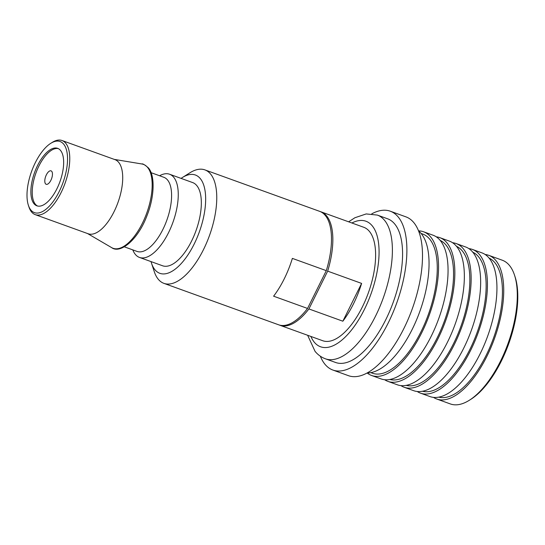 <?xml version="1.0" encoding="UTF-8"?>
<svg xmlns="http://www.w3.org/2000/svg" width="545" height="545" viewBox="0 0 545 545"><rect width="100%" height="100%" fill="white"/><g stroke="black" fill="none" stroke-linecap="round" stroke-linejoin="round"><path stroke-width="0.82" d="M436.783 399.035A76.409 33.701 109.9 0 0 490.895 347.642A76.409 33.701 109.9 0 0 495.841 260.503A76.409 33.701 -70.1 0 0 488.702 255.312L502.279 260.217A76.409 33.701 109.9 0 1 509.418 265.408A76.409 33.701 109.9 0 1 514.507 275.123L515.059 276.812A74.801 32.993 109.9 0 1 501.318 361.11A74.801 32.993 109.9 0 1 470.798 399.342L469.293 400.289A76.409 33.701 109.9 0 1 450.361 403.94L436.783 399.035A76.409 33.701 109.9 0 1 433.541 397.394M514.507 275.123A76.409 33.701 109.9 0 1 500.474 361.233A76.409 33.701 109.9 0 1 469.293 400.289M488.702 255.312A76.409 33.701 -70.1 0 0 485.159 254.501M489.069 258.071A73.991 32.639 -70.1 0 1 494.799 262.608A73.991 32.639 109.9 0 1 490.568 345.666A73.991 32.639 109.9 0 1 438.827 397.148M420.495 393.149A76.409 33.701 109.9 0 0 474.6 341.756A76.409 33.701 109.9 0 0 479.546 254.617A76.409 33.701 -70.1 0 0 472.413 249.426L481.916 252.86A76.409 33.701 -70.1 0 1 489.049 258.051A76.409 33.701 109.9 0 1 484.103 345.189A76.409 33.701 109.9 0 1 429.998 396.583L420.495 393.149A76.409 33.701 109.9 0 1 417.245 391.508M472.413 249.426A76.409 33.701 -70.1 0 0 468.87 248.615M472.774 252.185A73.991 32.639 -70.1 0 1 478.503 256.722A73.991 32.639 109.9 0 1 474.273 339.78A73.991 32.639 109.9 0 1 422.538 391.262M404.199 387.263A76.409 33.701 109.9 0 0 458.304 335.87A76.409 33.701 109.9 0 0 463.257 248.731A76.409 33.701 -70.1 0 0 456.117 243.54L465.621 246.974A76.409 33.701 -70.1 0 1 472.76 252.165A76.409 33.701 109.9 0 1 467.814 339.303A76.409 33.701 109.9 0 1 413.703 390.697L404.199 387.263A76.409 33.701 109.9 0 1 400.956 385.622M456.117 243.54A76.409 33.701 -70.1 0 0 452.575 242.729M456.485 246.299A73.991 32.639 -70.1 0 1 462.208 250.836A73.991 32.639 109.9 0 1 457.977 333.894A73.991 32.639 109.9 0 1 406.243 385.376M387.904 381.377A76.409 33.701 109.9 0 0 442.015 329.984A76.409 33.701 109.9 0 0 446.961 242.845A76.409 33.701 -70.1 0 0 439.822 237.654L449.332 241.088A76.409 33.701 -70.1 0 1 456.465 246.279A76.409 33.701 109.9 0 1 451.519 333.417A76.409 33.701 109.9 0 1 397.407 384.811L387.904 381.377A76.409 33.701 109.9 0 1 384.661 379.736M439.822 237.654A76.409 33.701 -70.1 0 0 436.279 236.843M440.19 240.413A73.991 32.639 -70.1 0 1 445.919 244.95A73.991 32.639 109.9 0 1 441.688 328.008A73.991 32.639 109.9 0 1 389.947 379.49M371.615 375.491A76.409 33.701 109.9 0 0 425.72 324.098A76.409 33.701 109.9 0 0 430.666 236.959A76.409 33.701 -70.1 0 0 423.533 231.768L433.037 235.202A76.409 33.701 -70.1 0 1 440.169 240.393A76.409 33.701 109.9 0 1 435.223 327.531A76.409 33.701 109.9 0 1 381.119 378.925L371.615 375.491A76.409 33.701 109.9 0 1 367.18 372.984M423.533 231.768A76.409 33.701 -70.1 0 0 418.526 230.862M421.108 233.458L422.709 234.037A73.991 32.639 -70.1 0 1 429.623 239.064A73.991 32.639 109.9 0 1 424.834 323.451A73.991 32.639 109.9 0 1 372.433 373.223L370.832 372.644M418.54 230.91A76.409 33.701 -70.1 0 1 421.162 233.526A76.409 33.701 109.9 0 1 418.403 315.283A76.409 33.701 109.9 0 1 367.228 372.964M332.9 370.055A84.448 37.251 109.9 0 0 392.7 313.252A84.448 37.251 109.9 0 0 398.17 216.944A84.448 37.251 -70.1 0 0 390.281 211.208L405.896 216.849A84.448 37.251 -70.1 0 1 413.784 222.585A84.448 37.251 109.9 0 1 408.314 318.893A84.448 37.251 109.9 0 1 348.514 375.696L332.9 370.055A84.448 37.251 109.9 0 1 325.011 364.326A84.448 37.251 -70.1 0 1 320.337 356.198M390.281 211.208A84.448 37.251 -70.1 0 0 371.765 213.838M394.689 223.961A76.409 33.701 109.9 0 1 389.743 311.1A76.409 33.701 109.9 0 1 335.631 362.493L325.447 358.814A76.409 33.701 109.9 0 0 379.558 307.421A76.409 33.701 109.9 0 0 384.504 220.282A76.409 33.701 109.9 0 0 377.365 215.091L387.55 218.77A76.409 33.701 -70.1 0 1 394.689 223.961M327.668 271.144L308.906 308.94L342.846 321.203L361.607 283.407L327.668 271.144A60.318 26.603 109.9 0 0 326.618 215.922A60.318 26.603 -70.1 0 0 320.985 211.828L363.753 227.279A60.318 26.603 -70.1 0 1 369.387 231.373A60.318 26.603 109.9 0 1 365.484 300.166A60.318 26.603 109.9 0 1 322.769 340.741L279.994 325.29A60.318 26.603 109.9 0 1 279.326 325.024M308.906 308.94A60.318 26.603 109.9 0 1 279.994 325.29M361.607 283.407A60.318 26.603 109.9 0 1 342.846 321.203M320.985 211.828A60.318 26.603 -70.1 0 0 320.297 211.603M46.366 174.843A7.153 3.154 -70.1 0 0 46.196 184.299A7.153 3.154 -70.1 0 0 50.883 180.3A7.153 3.154 -70.1 0 0 51.053 170.851A7.153 3.154 -70.1 0 0 46.366 174.843M151.026 261.6A52.279 23.06 -70.1 0 0 151.49 263.14A52.279 23.06 -70.1 0 0 154.971 269.789A52.279 23.06 -70.1 0 0 194.136 244.119A52.279 23.06 -70.1 0 0 200.26 178.556A52.279 23.06 -70.1 0 0 182.425 177.5A52.279 23.06 -70.1 0 0 181.083 178.392M151.49 263.14L154.255 271.587A60.318 26.603 -70.1 0 0 158.275 279.258A60.318 26.603 -70.1 0 0 163.909 283.359A60.318 26.603 -70.1 0 0 203.469 249.637A60.318 26.603 -70.1 0 0 210.534 173.984A60.318 26.603 -70.1 0 0 204.9 169.89A60.318 26.603 -70.1 0 0 189.953 172.772L182.425 177.5M59.214 191.506A37.803 16.67 -70.1 0 0 63.642 144.098A37.803 16.67 -70.1 0 0 50.746 143.335A37.803 16.67 -70.1 0 0 31.59 171.416A37.803 16.67 -70.1 0 0 28.374 205.261A37.803 16.67 -70.1 0 0 30.895 210.07A37.803 16.67 -70.1 0 0 59.214 191.506M28.374 205.261L28.933 206.95A39.41 17.386 -70.1 0 0 31.556 211.964A39.41 17.386 -70.1 0 0 35.234 214.641A39.41 17.386 -70.1 0 0 61.081 192.61A39.41 17.386 -70.1 0 0 65.693 143.185A39.41 17.386 -70.1 0 0 62.014 140.508A39.41 17.386 -70.1 0 0 52.252 142.388L50.746 143.335M58.315 148.628A30.561 13.482 109.9 0 0 37.053 170.135A30.561 13.482 109.9 0 0 35.384 204.246A30.561 13.482 -70.1 0 0 37.578 206.03M60.509 150.413A30.561 13.482 -70.1 0 0 57.654 148.342A30.561 13.482 -70.1 0 0 36.011 168.895A30.561 13.482 -70.1 0 0 34.028 203.755A30.561 13.482 -70.1 0 0 36.883 205.826A30.561 13.482 -70.1 0 0 58.526 185.273A30.561 13.482 -70.1 0 0 60.509 150.413M62.014 140.508L114.968 159.637A39.41 17.386 109.9 0 1 118.647 162.315A39.41 17.386 -70.1 0 1 116.099 207.257A39.41 17.386 -70.1 0 1 88.188 233.771L35.234 214.641M151.088 172.683L163.847 177.295A39.41 17.386 109.9 0 1 167.526 179.973A39.41 17.386 -70.1 0 1 164.978 224.915A39.41 17.386 -70.1 0 1 137.067 251.429L124.308 246.817M132.81 249.889A44.234 19.511 109.9 0 0 135.371 254.433A44.234 19.511 -70.1 0 0 139.5 257.438A44.234 19.511 -70.1 0 0 170.83 227.681A44.234 19.511 -70.1 0 0 173.692 177.234A44.234 19.511 109.9 0 0 169.563 174.23A44.234 19.511 109.9 0 0 159.59 175.756M169.563 174.23L192.644 182.568A44.234 19.511 109.9 0 1 196.772 185.572A44.234 19.511 -70.1 0 1 193.911 236.019A44.234 19.511 -70.1 0 1 162.587 265.776L139.5 257.438M326.305 270.654L292.365 258.391A60.318 26.603 -70.1 0 1 273.604 296.187L307.543 308.45L326.305 270.654A60.318 26.603 -70.1 0 0 325.263 215.432A60.318 26.603 109.9 0 0 319.629 211.337L204.9 169.89M163.909 283.359L278.638 324.8A60.318 26.603 -70.1 0 0 307.543 308.45M351.893 222.994A66.756 29.444 109.9 0 1 372.174 225.759A66.756 29.444 109.9 0 1 364.36 309.485A66.756 29.444 109.9 0 1 314.342 342.26A66.756 29.444 109.9 0 1 310.902 336.456M111.636 247.621A44.615 19.681 -70.1 0 0 143.962 219.928A44.615 19.681 -70.1 0 0 147.566 167.404A44.615 19.681 109.9 0 0 141.85 163.97C142.592 163.486 144.759 164.781 148.342 167.84C155.018 175.047 154.746 196.207 147.048 215.493C138.048 239.861 120.241 254.181 111.636 247.621L87.527 233.533M325.447 358.814C321.38 357.309 317.919 354.822 315.058 351.361L307.646 335.284M348.637 221.815L354.884 217.748L366.199 213.933L377.365 215.091M114.307 159.399L141.85 163.97"/></g></svg>
